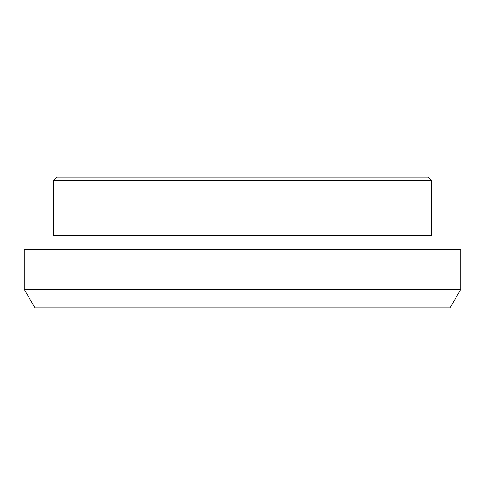 <?xml version="1.0" encoding="UTF-8"?>
<svg xmlns="http://www.w3.org/2000/svg" width="485" height="485" viewBox="0 0 485 485"><rect width="100%" height="100%" fill="white"/><g stroke="black" fill="none" stroke-linecap="round" stroke-linejoin="round"><path stroke-width="0.73" d="M242.5 180.517L431.65 180.517L431.65 235.225L53.35 235.225L53.35 180.517L242.5 180.517M431.65 180.517L428.158 177.025L56.842 177.025L53.35 180.517M460.75 249.775L24.25 249.775L24.25 289.351L460.75 289.351L460.75 249.775M460.75 289.351L449.995 307.975L35.005 307.975L24.25 289.351M426.994 249.775L426.994 235.225M58.006 249.775L58.006 235.225"/></g></svg>
